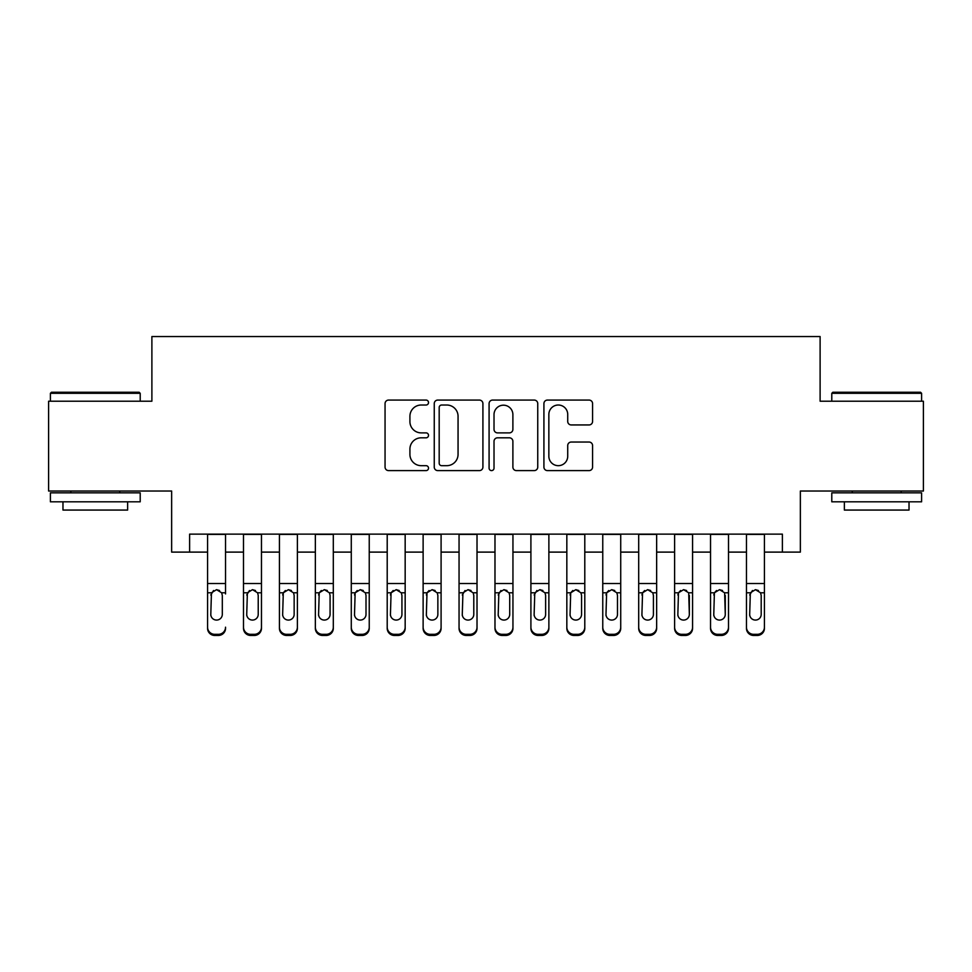 <?xml version="1.0" encoding="UTF-8"?>
<svg xmlns="http://www.w3.org/2000/svg" width="972" height="972" viewBox="0 0 972 972"><rect width="100%" height="100%" fill="white"/><g stroke="black" fill="none" stroke-linecap="round" stroke-linejoin="round"><path stroke-width="1.46" d="M428.518 402.554A2.466 2.466 0 0 0 426.052 400.075L388.581 400.075A3.524 3.524 0 0 0 385.058 403.611L385.058 467.082A3.524 3.524 0 0 0 388.581 470.606L426.052 470.606A2.466 2.466 0 0 0 428.518 468.14A2.466 2.466 0 0 0 426.052 465.673L421.204 465.673A11.287 11.287 0 0 1 409.917 454.386L409.917 449.1A11.287 11.287 0 0 1 421.204 437.813L426.052 437.813A2.466 2.466 0 0 0 428.518 435.347A2.466 2.466 0 0 0 426.052 432.88L421.204 432.88A11.287 11.287 0 0 1 409.917 421.593L409.917 416.308A11.287 11.287 0 0 1 421.204 405.02L426.052 405.02A2.466 2.466 0 0 0 428.518 402.554M589.056 424.946A3.524 3.524 0 0 0 592.58 421.411L592.58 403.611A3.524 3.524 0 0 0 589.056 400.075L547.443 400.075A3.524 3.524 0 0 0 543.919 403.611L543.919 467.082A3.524 3.524 0 0 0 547.443 470.606L589.056 470.606A3.524 3.524 0 0 0 592.58 467.082L592.58 445.565A3.524 3.524 0 0 0 589.056 442.041L571.244 442.041A3.524 3.524 0 0 0 567.721 445.565L567.721 456.233A9.428 9.428 0 0 1 558.293 465.673A9.428 9.428 0 0 1 548.852 456.233L548.852 414.449A9.428 9.428 0 0 1 558.293 405.02A9.428 9.428 0 0 1 567.721 414.449L567.721 421.411A3.524 3.524 0 0 0 571.244 424.946L589.056 424.946M189.613 552.108L189.613 534.138L782.387 534.138L782.387 552.108L800.357 552.108L800.357 491.03L923.4 491.03L923.4 401.217L820.113 401.217L820.113 336.543L151.887 336.543L151.887 401.217L48.6 401.217L48.6 491.03L171.643 491.03L171.643 552.108L207.571 552.108M482.914 403.611A3.524 3.524 0 0 0 479.39 400.075L437.777 400.075A3.524 3.524 0 0 0 434.253 403.611L434.253 467.082A3.524 3.524 0 0 0 437.777 470.606L479.39 470.606A3.524 3.524 0 0 0 482.914 467.082L482.914 403.611M492.61 400.075L534.223 400.075A3.524 3.524 0 0 1 537.747 403.611L537.747 467.082A3.524 3.524 0 0 1 534.223 470.606L516.411 470.606A3.524 3.524 0 0 1 512.888 467.082L512.888 441.337A3.524 3.524 0 0 0 509.364 437.813L497.555 437.813A3.524 3.524 0 0 0 494.019 441.337L494.019 468.14A2.466 2.466 0 0 1 491.553 470.606A2.466 2.466 0 0 1 489.086 468.14L489.086 403.611A3.524 3.524 0 0 1 492.61 400.075M225.54 552.108L243.498 552.108M261.468 552.108L279.426 552.108M297.383 552.108L315.353 552.108M333.311 552.108L351.281 552.108M369.238 552.108L387.208 552.108M405.166 552.108L423.124 552.108M441.094 552.108L459.051 552.108M477.021 552.108L494.979 552.108M512.949 552.108L530.906 552.108M548.876 552.108L566.834 552.108M584.792 552.108L602.762 552.108M620.719 552.108L638.689 552.108M656.647 552.108L674.617 552.108M692.574 552.108L710.532 552.108M728.502 552.108L746.46 552.108M764.429 552.108L782.387 552.108M441.653 405.02A2.466 2.466 0 0 0 439.186 407.487L439.186 463.207A2.466 2.466 0 0 0 441.653 465.673L446.768 465.673A11.287 11.287 0 0 0 458.055 454.386L458.055 416.308A11.287 11.287 0 0 0 446.768 405.02L441.653 405.02M512.888 414.631A9.428 9.428 0 0 0 503.46 405.19A9.428 9.428 0 0 0 494.019 414.631L494.019 429.345A3.524 3.524 0 0 0 497.555 432.88L509.364 432.88A3.524 3.524 0 0 0 512.888 429.345L512.888 414.631M207.571 593.928L207.571 627.195A7.181 7.132 -0 0 0 214.763 634.327L218.348 634.327A7.181 7.132 -0 0 0 225.54 627.195L225.54 628.325A7.181 7.132 180 0 1 218.348 635.457L218.348 634.327M225.54 593.928L225.54 534.138M222.309 614.365L222.309 595.447L222.309 614.365A5.747 5.698 180 0 1 216.549 620.075A5.747 5.698 180 0 0 222.309 614.365M210.803 615.495L210.803 614.365A5.747 5.698 180 0 0 216.549 620.075M213.561 590.514L210.803 594.998M219.55 590.514L216.549 589.664L221.665 592.798L222.309 595.447M207.571 534.138L207.571 628.325A7.181 7.132 180 0 0 214.763 635.457L218.348 635.457M207.571 592.798L211.446 592.798L210.803 614.365M211.446 592.798L216.549 589.664M51.48 392.238L139.13 392.238L140.211 393.308L50.398 393.308L51.48 392.238M95.305 501.807L50.398 501.807L50.398 492.828L140.211 492.828L140.211 501.807L95.305 501.807M127.636 501.807L127.636 510.069L62.973 510.069L62.973 501.807M832.87 392.238L920.52 392.238L921.602 393.308L831.789 393.308L832.87 392.238M876.695 501.807L831.789 501.807L831.789 492.828L921.602 492.828L921.602 501.807L876.695 501.807M909.027 501.807L909.027 510.069L844.364 510.069L844.364 501.807M243.498 593.928L243.498 628.325A7.181 7.132 180 0 0 250.679 635.457L254.275 635.457L254.275 634.327A7.181 7.132 0 0 0 261.468 627.195L261.468 628.325A7.181 7.132 180 0 1 254.275 635.457M258.224 614.365L258.224 595.447L258.224 614.365A5.747 5.698 180 0 1 252.477 620.075A5.747 5.698 180 0 0 258.224 614.365M246.73 615.495L246.73 614.365A5.747 5.698 180 0 0 252.477 620.075M249.476 590.514L246.73 594.998M255.478 590.514L252.477 589.664L257.592 592.798L258.224 595.447M279.426 593.928L279.426 628.325A7.181 7.132 180 0 0 286.606 635.457L290.203 635.457L290.203 634.327A7.181 7.132 0 0 0 297.383 627.195L297.383 628.325A7.181 7.132 180 0 1 290.203 635.457M294.151 614.365L294.151 595.447L294.151 614.365A5.747 5.698 180 0 1 288.405 620.075A5.747 5.698 180 0 0 294.151 614.365M282.658 615.495L282.658 614.365A5.747 5.698 180 0 0 288.405 620.075M285.404 590.514L283.289 592.798L282.658 594.998M291.406 590.514L288.405 589.664L293.52 592.798L294.151 595.447M315.353 593.928L315.353 628.325A7.181 7.132 180 0 0 322.534 635.457L326.13 635.457L326.13 634.327A7.181 7.132 0 0 0 333.311 627.195L333.311 628.325A7.181 7.132 180 0 1 326.13 635.457M330.079 614.365L330.079 595.447L330.079 614.365A5.747 5.698 180 0 1 324.332 620.075A5.747 5.698 180 0 0 330.079 614.365M318.585 615.495L318.585 614.365A5.747 5.698 180 0 0 324.332 620.075M321.331 590.514L319.217 592.798L318.585 594.998M327.333 590.514L324.332 589.664L329.447 592.798L330.079 595.447M351.281 593.928L351.281 628.325A7.181 7.132 180 0 0 358.461 635.457L362.058 635.457L362.058 634.327A7.181 7.132 0 0 0 369.238 627.195L369.238 628.325A7.181 7.132 180 0 1 362.058 635.457M366.007 614.365L366.007 595.447L366.007 614.365A5.747 5.698 180 0 1 360.26 620.075A5.747 5.698 180 0 0 366.007 614.365M354.513 615.495L354.513 614.365A5.747 5.698 180 0 0 360.26 620.075M357.259 590.514L355.145 592.798L354.513 594.998M363.261 590.514L360.26 589.664L365.375 592.798L366.007 595.447M261.468 534.138L261.468 628.325M243.498 534.138L243.498 627.195A7.181 7.132 0 0 0 250.679 634.327L254.275 634.327M250.679 634.327L250.679 635.457A7.181 7.132 180 0 1 243.498 628.325L243.498 627.195L243.498 628.325M243.498 592.798L247.374 592.798L246.73 614.365M247.374 592.798L252.477 589.664M297.383 534.138L297.383 628.325M279.426 534.138L279.426 627.195A7.181 7.132 0 0 0 286.606 634.327L290.203 634.327M286.606 634.327L286.606 635.457A7.181 7.132 180 0 1 279.426 628.325L279.426 627.195L279.426 628.325M279.426 592.798L283.289 592.798L282.658 614.365M283.289 592.798L288.405 589.664M333.311 534.138L333.311 628.325M315.353 534.138L315.353 627.195A7.181 7.132 0 0 0 322.534 634.327L326.13 634.327M322.534 634.327L322.534 635.457A7.181 7.132 180 0 1 315.353 628.325L315.353 627.195L315.353 628.325M315.353 592.798L319.217 592.798L318.585 614.365M319.217 592.798L324.332 589.664M369.238 534.138L369.238 628.325M351.281 534.138L351.281 627.195A7.181 7.132 0 0 0 358.461 634.327L362.058 634.327M358.461 634.327L358.461 635.457A7.181 7.132 180 0 1 351.281 628.325L351.281 627.195L351.281 628.325M351.281 592.798L355.145 592.798L354.513 614.365M355.145 592.798L360.26 589.664M387.208 593.928L387.208 628.325A7.181 7.132 180 0 0 394.389 635.457L397.985 635.457L397.985 634.327A7.181 7.132 0 0 0 405.166 627.195L405.166 628.325A7.181 7.132 180 0 1 397.985 635.457M401.934 614.365L401.934 595.447L401.934 614.365A5.747 5.698 180 0 1 396.187 620.075A5.747 5.698 180 0 0 401.934 614.365M390.44 615.495L390.44 614.365A5.747 5.698 180 0 0 396.187 620.075M393.186 590.514L391.072 592.798L390.44 594.998M399.188 590.514L396.187 589.664L401.302 592.798L401.934 595.447M405.166 534.138L405.166 628.325M387.208 534.138L387.208 627.195A7.181 7.132 0 0 0 394.389 634.327L397.985 634.327M394.389 634.327L394.389 635.457A7.181 7.132 180 0 1 387.208 628.325L387.208 627.195L387.208 628.325M387.208 592.798L391.072 592.798L390.44 614.365M391.072 592.798L396.187 589.664M423.124 593.928L423.124 628.325A7.181 7.132 180 0 0 430.317 635.457L433.913 635.457L433.913 634.327A7.181 7.132 0 0 0 441.094 627.195L441.094 628.325A7.181 7.132 180 0 1 433.913 635.457M437.862 614.365L437.862 595.447L437.862 614.365A5.747 5.698 180 0 1 432.115 620.075A5.747 5.698 180 0 0 437.862 614.365M426.368 615.495L426.368 614.365A5.747 5.698 180 0 0 432.115 620.075M429.114 590.514L427 592.798L426.368 594.998M435.116 590.514L432.115 589.664L437.218 592.798L437.862 595.447M441.094 534.138L441.094 628.325M423.124 534.138L423.124 627.195A7.181 7.132 0 0 0 430.317 634.327L433.913 634.327M430.317 634.327L430.317 635.457A7.181 7.132 180 0 1 423.124 628.325L423.124 627.195L423.124 628.325M423.124 592.798L427 592.798L426.368 614.365M427 592.798L432.115 589.664M459.051 593.928L459.051 628.325A7.181 7.132 180 0 0 466.244 635.457L469.828 635.457L469.828 634.327A7.181 7.132 0 0 0 477.021 627.195L477.021 628.325A7.181 7.132 180 0 1 469.828 635.457M473.789 614.365L473.789 595.447L473.789 614.365A5.747 5.698 180 0 1 468.042 620.075A5.747 5.698 180 0 0 473.789 614.365M462.283 615.495L462.283 614.365A5.747 5.698 180 0 0 468.042 620.075M465.041 590.514L462.283 594.998M471.031 590.514L468.042 589.664L473.145 592.798L473.789 595.447M477.021 534.138L477.021 628.325M459.051 534.138L459.051 627.195A7.181 7.132 0 0 0 466.244 634.327L469.828 634.327M466.244 634.327L466.244 635.457A7.181 7.132 180 0 1 459.051 628.325L459.051 627.195L459.051 628.325M459.051 592.798L462.927 592.798L462.283 614.365M462.927 592.798L468.042 589.664M494.979 593.928L494.979 628.325A7.181 7.132 180 0 0 502.172 635.457L505.756 635.457L505.756 634.327A7.181 7.132 0 0 0 512.949 627.195L512.949 628.325A7.181 7.132 180 0 1 505.756 635.457M509.717 614.365L509.717 595.447L509.717 614.365A5.747 5.698 180 0 1 503.958 620.075A5.747 5.698 180 0 0 509.717 614.365M498.211 615.495L498.211 614.365A5.747 5.698 180 0 0 503.958 620.075M500.969 590.514L498.211 594.998M506.959 590.514L503.958 589.664L509.073 592.798L509.717 595.447M512.949 534.138L512.949 628.325M494.979 534.138L494.979 627.195A7.181 7.132 0 0 0 502.172 634.327L505.756 634.327M502.172 634.327L502.172 635.457A7.181 7.132 180 0 1 494.979 628.325L494.979 627.195L494.979 628.325M494.979 592.798L498.855 592.798L498.211 614.365M498.855 592.798L503.958 589.664M530.906 593.928L530.906 628.325A7.181 7.132 180 0 0 538.087 635.457L541.683 635.457L541.683 634.327A7.181 7.132 0 0 0 548.876 627.195L548.876 628.325A7.181 7.132 180 0 1 541.683 635.457M545.632 614.365L545.632 595.447L545.632 614.365A5.747 5.698 180 0 1 539.885 620.075A5.747 5.698 180 0 0 545.632 614.365M534.138 615.495L534.138 614.365A5.747 5.698 180 0 0 539.885 620.075M536.884 590.514L534.138 594.998M542.886 590.514L539.885 589.664L545 592.798L545.632 595.447M548.876 534.138L548.876 628.325M530.906 534.138L530.906 627.195A7.181 7.132 0 0 0 538.087 634.327L541.683 634.327M538.087 634.327L538.087 635.457A7.181 7.132 180 0 1 530.906 628.325L530.906 627.195L530.906 628.325M530.906 592.798L534.782 592.798L534.138 614.365M534.782 592.798L539.885 589.664M566.834 593.928L566.834 628.325A7.181 7.132 180 0 0 574.015 635.457L577.611 635.457L577.611 634.327A7.181 7.132 0 0 0 584.792 627.195L584.792 628.325A7.181 7.132 180 0 1 577.611 635.457M581.56 614.365L581.56 595.447L581.56 614.365A5.747 5.698 180 0 1 575.813 620.075A5.747 5.698 180 0 0 581.56 614.365M570.066 615.495L570.066 614.365A5.747 5.698 180 0 0 575.813 620.075M572.812 590.514L570.698 592.798L570.066 594.998M578.814 590.514L575.813 589.664L580.928 592.798L581.56 595.447M584.792 534.138L584.792 628.325M566.834 534.138L566.834 627.195A7.181 7.132 0 0 0 574.015 634.327L577.611 634.327M574.015 634.327L574.015 635.457A7.181 7.132 180 0 1 566.834 628.325L566.834 627.195L566.834 628.325M566.834 592.798L570.698 592.798L570.066 614.365M570.698 592.798L575.813 589.664M602.762 593.928L602.762 628.325A7.181 7.132 180 0 0 609.942 635.457L613.539 635.457L613.539 634.327A7.181 7.132 0 0 0 620.719 627.195L620.719 628.325A7.181 7.132 180 0 1 613.539 635.457M617.487 614.365L617.487 595.447L617.487 614.365A5.747 5.698 180 0 1 611.74 620.075A5.747 5.698 180 0 0 617.487 614.365M605.993 615.495L605.993 614.365A5.747 5.698 180 0 0 611.74 620.075M608.739 590.514L606.625 592.798L605.993 594.998M614.741 590.514L611.74 589.664L616.856 592.798L617.487 595.447M620.719 534.138L620.719 628.325M602.762 534.138L602.762 627.195A7.181 7.132 0 0 0 609.942 634.327L613.539 634.327M609.942 634.327L609.942 635.457A7.181 7.132 180 0 1 602.762 628.325L602.762 627.195L602.762 628.325M602.762 592.798L606.625 592.798L605.993 614.365M606.625 592.798L611.74 589.664M638.689 593.928L638.689 628.325A7.181 7.132 180 0 0 645.87 635.457L649.466 635.457L649.466 634.327A7.181 7.132 0 0 0 656.647 627.195L656.647 628.325A7.181 7.132 180 0 1 649.466 635.457M653.415 614.365L653.415 595.447L653.415 614.365A5.747 5.698 180 0 1 647.668 620.075A5.747 5.698 180 0 0 653.415 614.365M641.921 615.495L641.921 614.365A5.747 5.698 180 0 0 647.668 620.075M644.667 590.514L642.553 592.798L641.921 594.998M650.669 590.514L647.668 589.664L652.783 592.798L653.415 595.447M656.647 534.138L656.647 628.325M638.689 534.138L638.689 627.195A7.181 7.132 0 0 0 645.87 634.327L649.466 634.327M645.87 634.327L645.87 635.457A7.181 7.132 180 0 1 638.689 628.325L638.689 627.195L638.689 628.325M638.689 592.798L642.553 592.798L641.921 614.365M642.553 592.798L647.668 589.664M692.574 534.138L692.574 628.325A7.181 7.132 180 0 1 685.394 635.457L685.394 634.327A7.181 7.132 0 0 0 692.574 627.195L692.574 628.325M674.617 534.138L674.617 627.195A7.181 7.132 0 0 0 681.797 634.327L685.394 634.327M681.797 634.327L681.797 635.457A7.181 7.132 180 0 1 674.617 628.325A7.181 7.132 180 0 0 681.797 635.457L685.394 635.457M688.711 592.798L689.342 614.365A5.747 5.698 180 0 1 683.595 620.075A5.747 5.698 180 0 1 677.849 614.365L678.48 592.798L683.595 589.664L688.711 592.798L692.574 592.798M674.617 628.325L674.617 593.928M728.502 534.138L728.502 628.325A7.181 7.132 180 0 1 721.321 635.457L721.321 634.327A7.181 7.132 0 0 0 728.502 627.195L728.502 628.325M710.532 534.138L710.532 627.195A7.181 7.132 0 0 0 717.725 634.327L721.321 634.327M717.725 634.327L717.725 635.457A7.181 7.132 180 0 1 710.532 628.325A7.181 7.132 180 0 0 717.725 635.457L721.321 635.457M724.626 592.798L725.27 614.365A5.747 5.698 180 0 1 719.523 620.075A5.747 5.698 180 0 1 713.776 614.365L714.408 592.798L719.523 589.664L724.626 592.798L728.502 592.798M710.532 628.325L710.532 593.928M683.595 620.075A5.747 5.698 180 0 0 689.342 614.365L689.342 595.447M677.849 615.495L677.849 614.365M680.594 590.514L678.48 592.798L677.849 594.998M686.597 590.514L683.595 589.664M719.523 620.075A5.747 5.698 180 0 0 725.27 614.365L725.27 595.447M713.776 615.495L713.776 614.365M716.522 590.514L714.408 592.798L713.776 594.998M722.524 590.514L719.523 589.664M746.46 593.928L746.46 628.325A7.181 7.132 180 0 0 753.652 635.457L757.237 635.457L757.237 634.327A7.181 7.132 0 0 0 764.429 627.195L764.429 628.325A7.181 7.132 180 0 1 757.237 635.457M761.198 614.365L761.198 595.447L761.198 614.365A5.747 5.698 180 0 1 755.451 620.075A5.747 5.698 180 0 0 761.198 614.365M749.691 615.495L749.691 614.365A5.747 5.698 180 0 0 755.451 620.075M752.449 590.514L749.691 594.998M758.439 590.514L755.451 589.664L760.554 592.798L761.198 595.447M764.429 534.138L764.429 628.325M746.46 534.138L746.46 627.195A7.181 7.132 0 0 0 753.652 634.327L757.237 634.327M753.652 634.327L753.652 635.457A7.181 7.132 180 0 1 746.46 628.325L746.46 627.195L746.46 628.325M746.46 592.798L750.335 592.798L749.691 614.365M750.335 592.798L755.451 589.664M221.665 592.798L225.54 592.798M207.571 583.504L225.54 583.504M207.571 534.393L225.54 534.393M214.763 634.327L214.763 635.457M257.592 592.798L261.468 592.798M243.498 583.504L261.468 583.504M243.498 534.393L261.468 534.393M293.52 592.798L297.383 592.798M279.426 583.504L297.383 583.504M279.426 534.393L297.383 534.393M329.447 592.798L333.311 592.798M315.353 583.504L333.311 583.504M315.353 534.393L333.311 534.393M365.375 592.798L369.238 592.798M351.281 583.504L369.238 583.504M351.281 534.393L369.238 534.393M401.302 592.798L405.166 592.798M387.208 583.504L405.166 583.504M387.208 534.393L405.166 534.393M437.218 592.798L441.094 592.798M423.124 583.504L441.094 583.504M423.124 534.393L441.094 534.393M473.145 592.798L477.021 592.798M459.051 583.504L477.021 583.504M459.051 534.393L477.021 534.393M509.073 592.798L512.949 592.798M494.979 583.504L512.949 583.504M494.979 534.393L512.949 534.393M545 592.798L548.876 592.798M530.906 583.504L548.876 583.504M530.906 534.393L548.876 534.393M580.928 592.798L584.792 592.798M566.834 583.504L584.792 583.504M566.834 534.393L584.792 534.393M616.856 592.798L620.719 592.798M602.762 583.504L620.719 583.504M602.762 534.393L620.719 534.393M652.783 592.798L656.647 592.798M638.689 583.504L656.647 583.504M638.689 534.393L656.647 534.393M674.617 592.798L678.48 592.798M674.617 583.504L692.574 583.504M674.617 534.393L692.574 534.393M710.532 592.798L714.408 592.798M710.532 583.504L728.502 583.504M710.532 534.393L728.502 534.393M760.554 592.798L764.429 592.798M746.46 583.504L764.429 583.504M746.46 534.393L764.429 534.393M50.398 401.217L50.398 393.308M70.871 492.828L70.871 491.03M119.738 492.828L119.738 491.03M140.211 401.217L140.211 393.308M831.789 401.217L831.789 393.308M852.262 492.828L852.262 491.03M901.129 492.828L901.129 491.03M921.602 401.217L921.602 393.308"/></g></svg>
